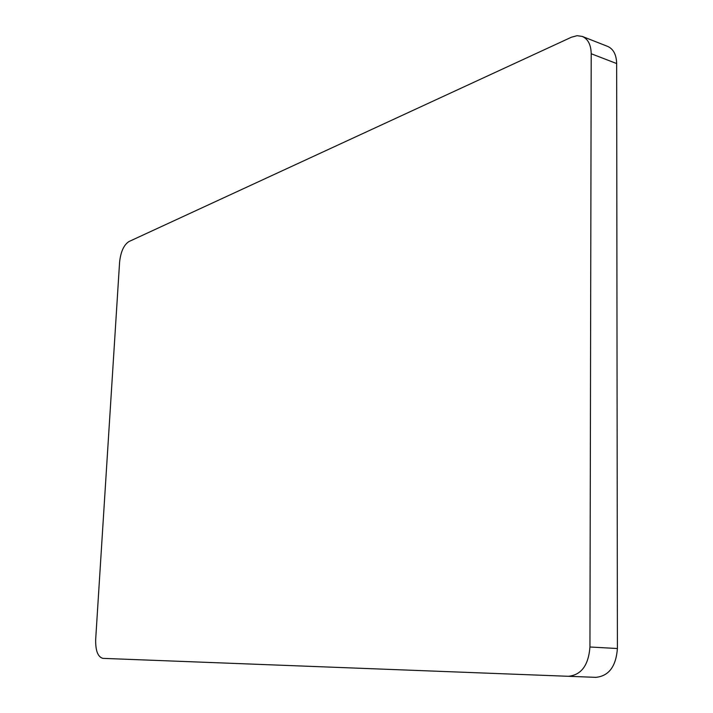 <?xml version="1.0" encoding="UTF-8"?>
<svg xmlns="http://www.w3.org/2000/svg" width="713" height="713" viewBox="0 0 713 713"><rect width="100%" height="100%" fill="white"/><g stroke="black" fill="none" stroke-linecap="round" stroke-linejoin="round"><path stroke-width="1.07" d="M582.307 36.434L607.645 46.398C613.412 48.974 616.415 54.687 616.656 63.555L617.405 648.518C616.032 666.459 608.831 676.076 595.81 677.35L102.93 658.366C97.868 657.012 95.444 650.711 95.676 639.445L119.588 262.215C120.711 251.805 123.821 244.924 128.91 241.573L571.425 37.219L577.093 35.686L582.307 36.434C588.029 38.992 590.997 44.759 591.202 53.742L589.945 647.003L617.405 648.518M595.81 677.35L568.377 676.298C581.327 674.988 588.519 665.229 589.945 647.003M616.656 63.555L591.202 53.742"/></g></svg>
